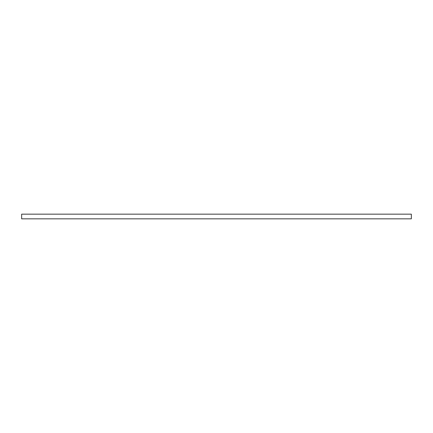 <?xml version="1.0" encoding="UTF-8"?>
<svg xmlns="http://www.w3.org/2000/svg" width="433" height="433" viewBox="0 0 433 433"><rect width="100%" height="100%" fill="white"/><g stroke="black" fill="none" stroke-linecap="round" stroke-linejoin="round"><path stroke-width="0.65" d="M411.35 218.838L21.65 218.838L21.65 214.162L411.35 214.162L411.35 218.838"/></g></svg>
